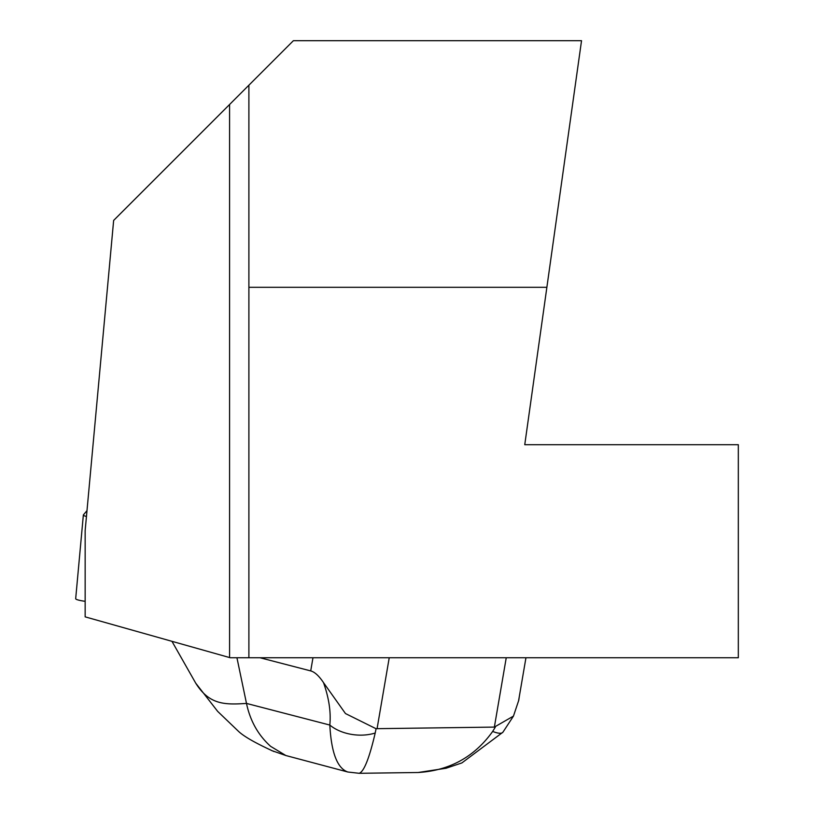 <?xml version="1.0" encoding="UTF-8"?>
<svg xmlns="http://www.w3.org/2000/svg" width="814" height="814" viewBox="0 0 814 814"><rect width="100%" height="100%" fill="white"/><g stroke="black" fill="none" stroke-linecap="round" stroke-linejoin="round"><path stroke-width="1.22" d="M230.27 657.753L85.155 616.859L85.155 530.626L113.645 220.431L293.386 40.7L581.532 40.7L524.755 444.698L738.318 444.698L738.318 657.753L230.27 657.753M248.891 657.753L248.891 85.195M546.866 287.311L248.891 287.311M506.247 657.753L494.363 727.095L377.075 728.672L376.078 728.734L375.203 733.017C369.322 758.21 363.99 771.641 359.198 773.3L347.822 772.008L285.877 755.534L270.645 746.357C258.242 735.225 250.193 720.919 246.489 703.418C224.674 704.893 209.259 704.802 195.716 683.149L171.947 641.31M312.973 657.753L310.714 670.909C314.723 671.977 318.986 675.895 323.514 682.641L345.472 713.552L376.078 728.734M273.982 751.556C255.82 743.274 244.007 736.548 238.533 731.379L217.664 711.375L195.716 683.149M347.822 772.008C337.311 768.365 331.318 752.706 329.823 725.05L246.489 703.418L236.935 657.753M494.363 727.095L513.451 716.106L518.762 700.274L519.363 696.214M310.714 670.909L260.012 657.753M271.286 750.427L285.877 755.534M495.329 727.126L492.674 731.43C474.42 756.908 449.572 770.604 418.131 772.506L359.198 773.3M418.131 772.506L446.041 768.253L461.904 762.911L502.91 732.224A35.592 8.527 37.2 0 1 492.674 731.43M323.514 682.641C328.988 698.147 331.084 712.281 329.823 725.05A35.592 22.66 6.3 0 0 375.203 733.017M86.986 510.663L83.425 514.845A14.123 1.852 5.2 0 0 83.354 515.008A14.123 1.852 5.2 0 0 86.457 516.473M85.155 601.322A14.123 1.852 -174.8 0 1 75.682 598.687L83.354 515.008M229.579 657.549L229.579 104.507M389.234 657.753L377.075 728.672M518.671 700.264L525.956 657.753M513.461 716.106L502.91 732.224"/></g></svg>
